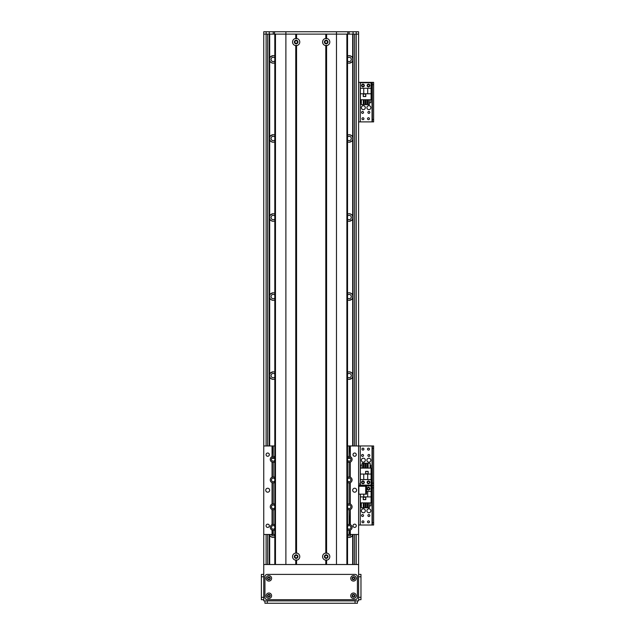 <?xml version="1.0" encoding="UTF-8"?>
<svg xmlns="http://www.w3.org/2000/svg" width="635" height="635" viewBox="0 0 635 635"><rect width="100%" height="100%" fill="white"/><g stroke="black" fill="none" stroke-linecap="round" stroke-linejoin="round"><path stroke-width="0.95" d="M347.535 379.008A3.754 3.754 0 0 0 352.679 376.801L352.679 445.953M347.535 537.099A3.754 3.754 0 0 0 352.679 534.892L352.679 564.515M352.679 34.123L352.679 58.214A3.754 3.754 0 0 0 347.535 56.007M347.535 62.825A3.754 3.754 0 0 0 352.679 60.619L352.679 137.263A3.754 3.754 0 0 0 347.535 135.057M347.535 141.867A3.754 3.754 0 0 0 352.679 139.66L352.679 216.305A3.754 3.754 0 0 0 347.535 214.098M347.535 220.916A3.754 3.754 0 0 0 352.679 218.71L352.679 295.354A3.754 3.754 0 0 0 347.535 293.148M347.535 299.958A3.754 3.754 0 0 0 352.679 297.751L352.679 374.396A3.754 3.754 0 0 0 347.535 372.189M347.821 458.168A3.754 3.754 0 0 0 350.417 458.168L349.528 458.375M274.812 135.057A3.754 3.754 0 0 0 269.677 137.263L269.677 60.619A3.754 3.754 0 0 0 274.812 62.825M274.812 56.007A3.754 3.754 0 0 0 269.677 58.214L269.677 34.123M269.677 564.515L269.677 534.892A3.754 3.754 0 0 0 274.812 537.099M269.677 445.953L269.677 376.801A3.754 3.754 0 0 0 274.812 379.008M274.812 372.189A3.754 3.754 0 0 0 269.677 374.396L269.677 297.751A3.754 3.754 0 0 0 274.812 299.958M274.812 293.148A3.754 3.754 0 0 0 269.677 295.354L269.677 218.71A3.754 3.754 0 0 0 274.812 220.916M274.812 214.098A3.754 3.754 0 0 0 269.677 216.305L269.677 139.66A3.754 3.754 0 0 0 274.812 141.867M272.82 458.375L271.939 458.168A3.754 3.754 0 0 0 274.526 458.168M352.679 374.396L352.679 376.801M349.472 379.333L351.869 378.15M350.536 379.079C353.901 376.825 350.107 379.587 349.44 379.341L349.202 379.349M349.202 371.848L349.44 371.856C350.107 371.61 353.901 374.372 350.536 372.118L349.472 371.864M351.869 373.047L350.536 372.118M349.472 458.383L350.536 458.121M352.79 534.48L352.679 534.892M349.472 537.424L351.869 536.242M350.536 537.17C353.901 534.916 350.107 537.678 349.44 537.432L349.202 537.44M352.679 58.214L352.679 60.619M352.679 137.263L352.679 139.66M352.679 216.305L352.679 218.71M352.679 295.354L352.679 297.751M269.677 139.66L269.677 137.263M272.875 134.723L270.494 135.898M271.82 134.985C268.446 137.239 272.24 134.477 272.915 134.723L273.145 134.707M273.145 142.216L272.915 142.2C272.24 142.446 268.446 139.684 271.82 141.938L272.875 142.2M270.494 141.026L271.82 141.938M269.677 60.619L269.677 58.214M272.875 55.682L270.494 56.848M271.82 55.936C268.446 58.19 272.24 55.428 272.915 55.674L273.145 55.666M273.145 63.167L272.915 63.159C272.24 63.405 268.446 60.642 271.82 62.897L272.875 63.151M270.494 61.984L271.82 62.897M269.677 534.892L269.565 534.48M269.677 376.801L269.677 374.396M269.677 297.751L269.677 295.354M269.677 218.71L269.677 216.305M274.812 57.928A2.175 2.175 0 0 0 271.058 59.412A2.175 2.175 0 0 0 274.812 60.904M347.535 60.904A2.175 2.175 0 0 0 350.639 60.968A2.175 2.175 0 0 0 350.639 57.864A2.175 2.175 0 0 0 347.535 57.928M349.472 63.151L351.869 61.968M350.536 62.897C353.901 60.642 350.107 63.397 349.44 63.159L349.202 63.167M349.202 55.666L349.44 55.674C350.107 55.428 353.901 58.19 350.536 55.936L349.472 55.682M351.869 56.864L350.536 55.936M274.812 136.969A2.175 2.175 0 0 0 271.058 138.462A2.175 2.175 0 0 0 274.812 139.954M347.535 139.954A2.175 2.175 0 0 0 350.639 140.01A2.175 2.175 0 0 0 350.639 136.906A2.175 2.175 0 0 0 347.535 136.969M349.472 142.2L351.869 141.018M350.536 141.938C353.901 139.684 350.107 142.446 349.44 142.2L349.202 142.216M349.202 134.707L349.44 134.723C350.107 134.477 353.901 137.239 350.536 134.985L349.472 134.723M351.869 135.906L350.536 134.985M274.812 216.019A2.175 2.175 0 0 0 271.058 217.503A2.175 2.175 0 0 0 274.812 218.996M272.875 213.773L270.494 214.94M271.82 214.027C268.446 216.281 272.24 213.519 272.915 213.765L273.145 213.757M273.145 221.258L272.915 221.25C272.24 221.496 268.446 218.734 271.82 220.988L272.875 221.242M270.494 220.075L271.82 220.988M347.535 218.996A2.175 2.175 0 0 0 350.639 219.059A2.175 2.175 0 0 0 350.639 215.956A2.175 2.175 0 0 0 347.535 216.019M349.472 221.242L351.869 220.059M350.536 220.988C353.901 218.734 350.107 221.496 349.44 221.25L349.202 221.258M349.202 213.757L349.44 213.765C350.107 213.519 353.901 216.281 350.536 214.027L349.472 213.773M351.869 214.955L350.536 214.027M274.812 295.061A2.175 2.175 0 0 0 271.058 296.553A2.175 2.175 0 0 0 274.812 298.045M272.875 292.814L270.494 293.989M271.82 293.076C268.446 295.331 272.24 292.568 272.915 292.814L273.145 292.798M273.145 300.307L272.915 300.291C272.24 300.538 268.446 297.775 271.82 300.03L272.875 300.291M270.494 299.117L271.82 300.03M347.535 298.045A2.175 2.175 0 0 0 350.639 298.109A2.175 2.175 0 0 0 350.639 294.997A2.175 2.175 0 0 0 347.535 295.061M349.472 300.291L351.869 299.109M350.536 300.03C353.901 297.775 350.107 300.538 349.44 300.291L349.202 300.307M349.202 292.798L349.44 292.814C350.107 292.568 353.901 295.331 350.536 293.076L349.472 292.814M351.869 293.997L350.536 293.076M274.812 374.11A2.175 2.175 0 0 0 271.058 375.602A2.175 2.175 0 0 0 274.812 377.087M272.875 371.864L270.494 373.031M271.82 372.118C268.446 374.372 272.24 371.61 272.915 371.856L273.145 371.848M273.145 379.349L272.915 379.341C272.24 379.587 268.446 376.825 271.82 379.079L272.875 379.333M270.494 378.166L271.82 379.079M347.535 377.087A2.175 2.175 0 0 0 350.639 377.15A2.175 2.175 0 0 0 350.639 374.047A2.175 2.175 0 0 0 347.535 374.11M271.82 458.121L272.875 458.383M271.209 534.48A2.175 2.175 0 0 0 274.812 535.178M273.145 537.44L272.915 537.432C272.24 537.678 268.446 534.916 271.82 537.17L272.875 537.424M270.494 536.257L271.82 537.17M347.535 535.178A2.175 2.175 0 0 0 351.147 534.48M358.6 564.515L358.6 494.165L366.506 494.165L366.506 486.259L358.6 486.259L358.6 34.123L263.747 34.123L263.747 564.515L358.6 564.515L358.6 600.877L263.747 600.877L263.747 564.515M263.747 34.123L263.747 31.75L353.068 31.75L353.068 445.953M353.068 534.48L353.068 564.515M269.28 31.75L269.28 445.953M269.28 534.48L269.28 564.515M324.914 556.609A1.278 1.278 0 0 1 326.834 555.506A1.278 1.278 0 0 1 326.834 557.72A1.278 1.278 0 0 1 324.914 556.609M294.878 556.609A1.278 1.278 0 0 1 296.799 555.506A1.278 1.278 0 0 1 296.799 557.72A1.278 1.278 0 0 1 294.878 556.609M327.477 42.029A1.278 1.278 0 0 1 325.557 43.132A1.278 1.278 0 0 1 325.557 40.918A1.278 1.278 0 0 1 327.477 42.029M297.442 42.029A1.278 1.278 0 0 1 295.513 43.132A1.278 1.278 0 0 1 295.513 40.918A1.278 1.278 0 0 1 297.442 42.029M358.6 34.123L358.6 31.75L353.068 31.75M273.233 34.123L273.233 31.75M295.759 560.189A3.596 3.596 0 0 1 295.759 553.037L296.553 553.037A3.596 3.596 0 0 1 296.553 560.189L295.759 560.189L295.759 564.515L285.885 564.515L285.885 31.75M326.588 560.189L325.803 560.189A3.596 3.596 0 0 1 325.803 553.037L326.588 553.037A3.596 3.596 -90 0 1 326.588 560.189L326.588 564.515L336.471 564.515L336.471 31.75M349.115 34.123L349.115 31.75M366.903 460.2A1.976 1.976 0 0 1 369.872 458.486A1.976 1.976 0 0 1 369.872 461.907A1.976 1.976 0 0 1 366.903 460.2M361.371 460.2A1.976 1.976 0 0 1 364.331 458.486A1.976 1.976 0 0 1 364.331 461.907A1.976 1.976 0 0 1 361.371 460.2M369.848 455.454A0.968 0.968 0 0 1 368.395 456.295A0.968 0.968 0 0 1 368.395 454.612A0.968 0.968 0 0 1 369.848 455.454M369.459 449.128A0.968 0.968 0 0 1 367.998 449.969A0.968 0.968 0 0 1 367.998 448.286A0.968 0.968 0 0 1 369.459 449.128M363.926 482.33A0.968 0.968 0 0 1 362.466 483.171A0.968 0.968 0 0 1 362.466 481.489A0.968 0.968 0 0 1 363.926 482.33M369.459 482.33A0.968 0.968 0 0 1 367.998 483.171A0.968 0.968 0 0 1 367.998 481.489A0.968 0.968 0 0 1 369.459 482.33M363.926 449.128A0.968 0.968 0 0 1 362.466 449.969A0.968 0.968 0 0 1 362.466 448.286A0.968 0.968 0 0 1 363.926 449.128M363.53 455.454A0.968 0.968 0 0 1 362.069 456.295A0.968 0.968 0 0 1 362.069 454.612A0.968 0.968 0 0 1 363.53 455.454M359.87 483.314L359.87 485.489M373.626 483.124L372.356 483.124L372.356 485.489L373.626 485.489L373.626 445.968L372.356 445.968L372.356 448.342L373.626 448.342M372.356 483.124L372.356 448.342M347.535 524.859A2.961 2.961 0 0 1 349.115 524.399L350.306 524.653A2.961 2.961 0 0 1 350.306 530.082L350.306 534.48L358.6 534.48L358.6 445.953L372.356 445.968M360.267 486.259L360.267 485.489L358.6 485.489L372.356 485.489L372.356 487.863L373.626 487.863L373.626 485.489L372.039 485.489L372.039 445.968M295.759 45.601A3.596 3.596 0 0 1 295.759 38.449L296.553 38.449A3.596 3.596 0 0 1 296.553 45.601L295.759 45.601L295.759 553.037M297.934 42.029A1.778 1.778 0 0 0 295.267 40.489A1.778 1.778 0 0 0 295.267 43.569A1.778 1.778 0 0 0 297.934 42.029M297.934 556.609A1.778 1.778 0 0 0 295.267 555.069A1.778 1.778 0 0 0 295.267 558.157A1.778 1.778 0 0 0 297.934 556.609M327.977 556.609A1.778 1.778 0 0 0 325.303 555.069A1.778 1.778 0 0 0 325.303 558.157A1.778 1.778 0 0 0 327.977 556.609M325.803 45.601A3.596 3.596 0 0 1 325.803 38.449L326.588 38.449A3.596 3.596 -90 0 1 326.588 45.601L325.803 45.601L325.803 553.037M327.977 42.029A1.778 1.778 0 0 0 325.303 40.489A1.778 1.778 0 0 0 325.303 43.569A1.778 1.778 0 0 0 327.977 42.029M295.759 38.449L295.759 34.123L275.471 34.123L275.471 564.515M296.156 38.822L296.156 34.123M296.156 564.515L296.156 559.816M296.553 38.449L296.553 34.123L325.803 34.123L325.803 38.449M325.803 560.189L325.803 564.515L296.553 564.515L296.553 560.189M326.192 38.822L326.192 34.123M326.192 553.41L326.192 45.228M326.588 38.449L326.588 34.123L346.885 34.123L346.885 564.515M326.588 553.037L326.588 45.601M347.535 564.515L347.535 34.123M326.192 564.515L326.192 559.816M296.553 553.037L296.553 45.601M296.156 553.41L296.156 45.228M274.812 34.123L274.812 564.515L274.812 34.123M350.306 534.48L347.535 534.48M349.679 530.281A2.961 2.961 0 0 0 349.909 530.225L349.115 530.328A2.961 2.961 0 0 1 347.535 529.876M349.679 509.722A2.961 2.961 0 0 0 349.909 509.675L349.115 509.778A2.961 2.961 0 0 1 347.535 509.326M347.535 504.309A2.961 2.961 0 0 1 349.115 503.849L349.909 503.96A2.961 2.961 0 0 0 349.679 503.904M349.679 482.846A2.961 2.961 0 0 0 349.909 482.798L349.115 482.902A2.961 2.961 0 0 1 347.535 482.449M347.535 477.433A2.961 2.961 0 0 1 349.115 476.972L349.909 477.083A2.961 2.961 0 0 0 349.679 477.028M349.679 462.296A2.961 2.961 0 0 0 349.909 462.24L349.115 462.351A2.961 2.961 0 0 1 347.535 461.891M347.535 456.882A2.961 2.961 0 0 1 349.115 456.422L349.909 456.533A2.961 2.961 0 0 0 349.679 456.478M347.535 445.953L358.6 445.953M274.812 534.48L263.747 534.48L263.747 445.953L274.812 445.953M272.677 456.478A2.961 2.961 0 0 0 272.447 456.533L273.233 456.422A2.961 2.961 0 0 1 274.812 456.882M274.812 461.891A2.961 2.961 0 0 1 273.233 462.351L272.447 462.24A2.961 2.961 0 0 0 272.677 462.296M272.677 477.028A2.961 2.961 0 0 0 272.447 477.083L273.233 476.972A2.961 2.961 0 0 1 274.812 477.433M274.812 482.449A2.961 2.961 0 0 1 273.233 482.902L272.447 482.798A2.961 2.961 0 0 0 272.677 482.846M272.677 503.904A2.961 2.961 0 0 0 272.447 503.96L273.233 503.849A2.961 2.961 0 0 1 274.812 504.309M274.812 509.326A2.961 2.961 0 0 1 273.233 509.778L272.447 509.675A2.961 2.961 0 0 0 272.677 509.722M272.677 524.454A2.961 2.961 0 0 0 272.447 524.51L273.233 524.399A2.961 2.961 0 0 1 274.812 524.859M274.812 529.876A2.961 2.961 0 0 1 273.233 530.328L272.447 530.225A2.961 2.961 0 0 0 272.677 530.281M269.677 490.212A1.976 1.976 0 0 1 266.716 491.927A1.976 1.976 0 0 1 266.716 488.506A1.976 1.976 0 0 1 269.677 490.212M356.624 490.212A1.976 1.976 0 0 1 353.663 491.927A1.976 1.976 0 0 1 353.663 488.506A1.976 1.976 0 0 1 356.624 490.212M269.335 454.644A1.635 1.635 0 0 1 266.883 456.057A1.635 1.635 0 0 1 266.883 453.231A1.635 1.635 0 0 1 269.335 454.644M356.283 525.788A1.635 1.635 0 0 1 353.838 527.201A1.635 1.635 0 0 1 353.838 524.367A1.635 1.635 0 0 1 356.283 525.788M356.283 454.644A1.635 1.635 0 0 1 353.838 456.057A1.635 1.635 0 0 1 353.838 453.231A1.635 1.635 0 0 1 356.283 454.644M269.335 525.788A1.635 1.635 0 0 1 266.883 527.201A1.635 1.635 0 0 1 266.883 524.367A1.635 1.635 0 0 1 269.335 525.788M272.447 534.48L272.05 530.082A2.961 2.961 0 0 1 272.05 524.653L272.05 509.532A2.961 2.961 0 0 1 272.05 504.095L272.05 482.656A2.961 2.961 0 0 1 272.05 477.218L272.05 462.105A2.961 2.961 0 0 1 272.05 456.668L272.447 445.953M274.812 458.573A1.778 1.778 0 0 0 272.113 458.01A1.778 1.778 0 0 0 272.113 460.764A1.778 1.778 0 0 0 274.812 460.2M347.535 480.751A1.778 1.778 0 0 0 350.893 479.941A1.778 1.778 0 0 0 347.535 479.123M349.909 445.953L350.306 456.668A2.961 2.961 0 0 1 350.306 462.105L350.306 477.218A2.961 2.961 0 0 1 350.306 482.656L350.306 504.095A2.961 2.961 0 0 1 350.306 509.532L349.909 524.51A2.961 2.961 0 0 0 349.679 524.454M274.812 506A1.778 1.778 0 0 0 272.113 505.436A1.778 1.778 0 0 0 272.113 508.198A1.778 1.778 0 0 0 274.812 507.627M347.535 528.177A1.778 1.778 0 0 0 350.893 527.367A1.778 1.778 0 0 0 347.535 526.55M350.306 530.082L349.909 534.48M347.535 507.627A1.778 1.778 0 0 0 350.893 506.817A1.778 1.778 0 0 0 347.535 506M274.812 526.55A1.778 1.778 0 0 0 272.113 525.986A1.778 1.778 0 0 0 272.113 528.749A1.778 1.778 0 0 0 274.812 528.177M347.535 460.2A1.778 1.778 0 0 0 350.893 459.391A1.778 1.778 0 0 0 347.535 458.573M274.812 479.123A1.778 1.778 0 0 0 272.113 478.56A1.778 1.778 0 0 0 272.113 481.322A1.778 1.778 0 0 0 274.812 480.751M350.306 445.953L350.306 456.668M350.306 462.105L350.306 477.218M350.306 482.656L350.306 504.095M350.306 509.532L350.306 524.653M272.05 534.48L272.05 530.082M272.05 477.218L272.05 462.105M272.05 524.653L272.05 509.532M272.05 504.095L272.05 482.656M272.05 456.668L272.05 445.953M361.569 482.33A1.381 1.381 0 0 1 363.641 481.132A1.381 1.381 0 0 1 363.641 483.529A1.381 1.381 0 0 1 361.569 482.33M367.101 482.33A1.381 1.381 0 0 1 369.173 481.132A1.381 1.381 0 0 1 369.173 483.529A1.381 1.381 0 0 1 367.101 482.33M371.094 474.067L371.094 468.098L360.347 468.098L360.347 485.1L371.094 485.1L371.094 474.067L367.697 474.067L367.697 479.56L371.094 479.56M368.165 471.345L365.641 471.345L365.641 473.869L368.165 473.869L368.165 471.345M370.11 465.098L370.856 465.098L370.856 468.098M362.117 465.098L360.577 465.098L360.577 468.098M363.299 465.098L364.125 465.098M365.308 465.098L366.125 465.098M367.316 465.098L368.133 465.098M362.117 468.098L362.117 463.201L363.299 463.201L363.299 468.098M364.125 468.098L364.125 463.201L365.308 463.201L365.308 468.098M366.125 468.098L366.125 463.201L367.316 463.201L367.316 468.098M368.133 468.098L368.133 463.201L370.11 463.201L370.11 468.098M360.347 474.067L367.697 474.067M367.697 479.56L360.347 479.56M363.744 474.067L363.744 479.56M368.086 473.789L368.086 471.424L365.72 471.424L365.72 473.789L368.086 473.789M366.903 510.786A1.976 1.976 -90 0 1 369.872 509.072A1.976 1.976 -90 0 1 369.872 512.501A1.976 1.976 -90 0 1 366.903 510.786M361.371 510.786A1.976 1.976 -90 0 1 364.331 509.072A1.976 1.976 -90 0 1 364.331 512.501A1.976 1.976 -90 0 1 361.371 510.786M363.53 515.533A0.968 0.968 -90 0 1 362.069 516.374A0.968 0.968 -90 0 1 362.069 514.691A0.968 0.968 -90 0 1 363.53 515.533M369.459 488.656A0.968 0.968 -90 0 1 367.998 489.498A0.968 0.968 -90 0 1 367.998 487.815A0.968 0.968 -90 0 1 369.459 488.656M363.926 521.851A0.968 0.968 -90 0 1 362.466 522.692A0.968 0.968 -90 0 1 362.466 521.01A0.968 0.968 -90 0 1 363.926 521.851M369.459 521.851A0.968 0.968 -90 0 1 367.998 522.692A0.968 0.968 -90 0 1 367.998 521.01A0.968 0.968 -90 0 1 369.459 521.851M369.848 515.533A0.968 0.968 -90 0 1 368.395 516.374A0.968 0.968 -90 0 1 368.395 514.691A0.968 0.968 -90 0 1 369.848 515.533M373.626 522.645L372.356 522.645L372.356 525.018L373.626 525.018L373.626 487.863M372.356 522.645L372.356 487.863M360.267 445.968L360.267 485.489L372.039 485.489L372.039 525.018L373.626 525.018M358.6 525.018L372.039 525.018M369.872 488.656A1.381 1.381 -90 0 1 367.792 489.855A1.381 1.381 -90 0 1 367.792 487.458A1.381 1.381 -90 0 1 369.872 488.656M360.347 494.165L360.347 502.88L371.094 502.88L371.094 485.886L360.347 486.259M363.744 494.165L363.744 496.911L360.347 496.911M363.268 499.642L365.8 499.642L365.8 497.11L363.268 497.11L363.268 499.642M361.323 505.889L360.577 505.889L360.577 502.88M369.324 505.889L370.856 505.889L370.856 502.88M368.133 505.889L367.316 505.889M366.125 505.889L365.308 505.889M364.125 505.889L363.299 505.889M369.324 502.88L369.324 507.786L368.133 507.786L368.133 502.88M367.316 502.88L367.316 507.786L366.125 507.786L366.125 502.88M365.308 502.88L365.308 507.786L364.125 507.786L364.125 502.88M363.299 502.88L363.299 507.786L361.323 507.786L361.323 502.88M371.094 496.911L363.744 496.911M366.506 491.419L371.094 491.419M367.697 496.911L367.697 491.419M363.347 497.189L363.347 499.562L365.72 499.562L365.72 497.189L363.347 497.189M366.903 107.656A1.976 1.976 -90 0 1 369.872 105.942A1.976 1.976 -90 0 1 369.872 109.363A1.976 1.976 -90 0 1 366.903 107.656M361.371 107.656A1.976 1.976 -90 0 1 364.331 105.942A1.976 1.976 -90 0 1 364.331 109.363A1.976 1.976 -90 0 1 361.371 107.656M363.53 112.395A0.968 0.968 -90 0 1 362.069 113.236A0.968 0.968 -90 0 1 362.069 111.554A0.968 0.968 -90 0 1 363.53 112.395M369.459 85.519A0.968 0.968 -90 0 1 367.998 86.36A0.968 0.968 -90 0 1 367.998 84.677A0.968 0.968 -90 0 1 369.459 85.519M363.926 118.721A0.968 0.968 -90 0 1 362.466 119.563A0.968 0.968 -90 0 1 362.466 117.88A0.968 0.968 -90 0 1 363.926 118.721M369.459 118.721A0.968 0.968 -90 0 1 367.998 119.563A0.968 0.968 -90 0 1 367.998 117.88A0.968 0.968 -90 0 1 369.459 118.721M363.926 85.519A0.968 0.968 -90 0 1 362.466 86.36A0.968 0.968 -90 0 1 362.466 84.677A0.968 0.968 -90 0 1 363.926 85.519M369.848 112.395A0.968 0.968 -90 0 1 368.395 113.236A0.968 0.968 -90 0 1 368.395 111.554A0.968 0.968 -90 0 1 369.848 112.395M373.626 119.507L372.356 119.507L372.356 121.88L373.626 121.88L373.626 82.359L372.356 82.359L372.356 84.733L373.626 84.733M372.356 119.507L372.356 84.733M358.6 82.359L372.356 82.359M373.626 121.88L372.039 121.88L372.039 82.359M358.6 121.88L372.039 121.88M369.872 85.519A1.381 1.381 -90 0 1 367.792 86.717A1.381 1.381 -90 0 1 367.792 84.32A1.381 1.381 -90 0 1 369.872 85.519M364.331 85.519A1.381 1.381 -90 0 1 362.26 86.717A1.381 1.381 -90 0 1 362.26 84.32A1.381 1.381 -90 0 1 364.331 85.519M360.347 93.782L360.347 99.751L371.094 99.751L371.094 82.756L360.347 82.756L360.347 93.782L363.744 93.782L363.744 88.289L360.347 88.289M363.268 96.512L365.8 96.512L365.8 93.98L363.268 93.98L363.268 96.512M361.323 102.751L360.577 102.751L360.577 99.751M369.324 102.751L370.856 102.751L370.856 99.751M368.133 102.751L367.316 102.751M366.125 102.751L365.308 102.751M364.125 102.751L363.299 102.751M369.324 99.751L369.324 104.648L368.133 104.648L368.133 99.751M367.316 99.751L367.316 104.648L366.125 104.648L366.125 99.751M365.308 99.751L365.308 104.648L364.125 104.648L364.125 99.751M363.299 99.751L363.299 104.648L361.323 104.648L361.323 99.751M371.094 93.782L363.744 93.782M363.744 88.289L371.094 88.289M367.697 93.782L367.697 88.289M363.347 94.059L363.347 96.433L365.72 96.433L365.72 94.059L363.347 94.059M352.496 578.35A0.968 0.968 0 0 1 353.949 577.509A0.968 0.968 0 0 1 353.949 579.191A0.968 0.968 0 0 1 352.496 578.35M267.914 595.741A0.968 0.968 0 0 1 269.375 594.9A0.968 0.968 0 0 1 269.375 596.582A0.968 0.968 0 0 1 267.914 595.741M352.496 595.741A0.968 0.968 0 0 1 353.949 594.9A0.968 0.968 0 0 1 353.949 596.582A0.968 0.968 0 0 1 352.496 595.741M267.914 578.35A0.968 0.968 0 0 1 269.375 577.509A0.968 0.968 0 0 1 269.375 579.191A0.968 0.968 0 0 1 267.914 578.35M355.044 600.877L355.044 603.25L357.418 603.25L357.418 600.877M355.044 603.25L267.303 603.25L267.303 600.877M264.938 600.877L264.938 603.25L267.303 603.25M358.6 576.77L360.974 576.77L360.974 574.397L358.6 574.397L360.974 574.397M360.974 576.77L360.974 597.321L358.6 597.321M360.974 599.694L358.6 599.694L360.974 599.694L360.974 597.321M352.123 578.35A1.341 1.341 0 0 0 354.139 579.517A1.341 1.341 0 0 0 354.139 577.183A1.341 1.341 0 0 0 352.123 578.35M350.742 578.35A2.73 2.73 0 0 1 354.83 575.993A2.73 2.73 0 0 1 354.83 580.715A2.73 2.73 0 0 1 350.742 578.35M267.541 578.35A1.341 1.341 0 0 0 269.558 579.517A1.341 1.341 0 0 0 269.558 577.183A1.341 1.341 0 0 0 267.541 578.35M266.16 578.35A2.73 2.73 0 0 1 270.248 575.993A2.73 2.73 0 0 1 270.248 580.715A2.73 2.73 0 0 1 266.16 578.35M267.541 595.741A1.341 1.341 0 0 0 269.558 596.908A1.341 1.341 0 0 0 269.558 594.574A1.341 1.341 0 0 0 267.541 595.741M266.16 595.741A2.73 2.73 0 0 1 270.248 593.376A2.73 2.73 0 0 1 270.248 598.099A2.73 2.73 0 0 1 266.16 595.741M352.123 595.741A1.341 1.341 0 0 0 354.139 596.908A1.341 1.341 0 0 0 354.139 594.574A1.341 1.341 0 0 0 352.123 595.741M350.742 595.741A2.73 2.73 0 0 1 354.83 593.376A2.73 2.73 0 0 1 354.83 598.099A2.73 2.73 0 0 1 350.742 595.741M264.938 576.77A2.373 2.373 0 0 1 267.303 574.397L355.044 574.397A2.373 2.373 0 0 1 357.418 576.77L357.418 597.321A2.373 2.373 0 0 1 355.044 599.694L267.303 599.694A2.373 2.373 0 0 1 264.938 597.321L264.938 576.77M263.747 597.321L261.374 597.321L261.374 599.694L263.747 599.694M261.374 597.321L261.374 576.77L263.747 576.77M263.747 574.397L261.374 574.397L261.374 576.77M353.004 34.123L353.004 445.953M353.004 534.48L353.004 564.515M269.351 34.123L269.351 445.953M269.351 534.48L269.351 564.515M266.121 31.75L266.121 445.953M266.121 534.48L266.121 564.515M354.647 34.123L354.647 445.953M354.647 534.48L354.647 564.515M356.235 31.75L356.235 445.953M356.235 534.48L356.235 564.515M267.7 34.123L267.7 445.953M267.7 534.48L267.7 564.515M274.542 34.123L274.542 31.75M347.813 34.123L347.813 31.75M358.838 494.165L358.838 486.259M365.72 486.259L365.72 494.165M349.115 534.48L349.115 530.328M349.115 524.399L349.115 509.778M349.115 503.849L349.115 482.902M349.115 476.972L349.115 462.351M349.115 456.422L349.115 445.953M273.233 456.422L273.233 445.953M273.233 476.972L273.233 462.351M273.233 503.849L273.233 482.902M273.233 524.399L273.233 509.778M273.233 534.48L273.233 530.328M360.267 525.018L360.267 494.165M360.267 121.88L360.267 82.359"/></g></svg>
